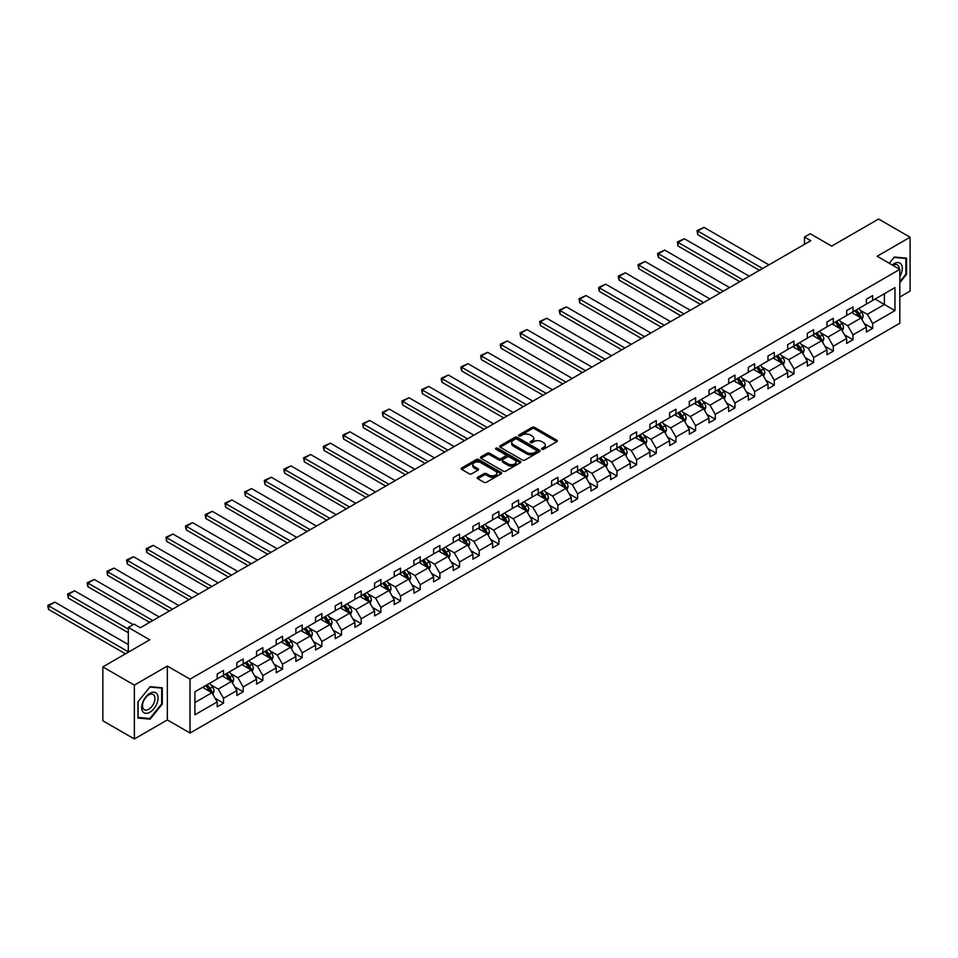 <?xml version="1.0" encoding="UTF-8"?>
<svg xmlns="http://www.w3.org/2000/svg" width="958" height="958" viewBox="0 0 958 958"><rect width="100%" height="100%" fill="white"/><g stroke="black" fill="none" stroke-linecap="round" stroke-linejoin="round"><path stroke-width="1.44" d="M541.941 449.242A1.221 0.707 0 0 0 543.665 449.242L556.826 441.65A1.748 1.006 0 0 0 557.328 440.943A1.748 1.006 0 0 0 556.826 440.225L534.54 427.364A1.748 1.006 0 0 0 532.073 427.364L518.913 434.956A1.221 0.707 0 0 0 520.649 435.95L522.35 434.968A5.604 3.233 0 0 1 530.277 434.968L532.133 436.046A5.604 3.233 0 0 1 533.774 438.333A5.604 3.233 0 0 1 532.133 440.62L530.433 441.602A1.221 0.707 0 0 0 532.157 442.596L533.857 441.614A5.604 3.233 0 0 1 541.785 441.614L543.641 442.692A5.604 3.233 0 0 1 545.282 444.979A5.604 3.233 0 0 1 543.641 447.266L541.941 448.248A1.221 0.707 0 0 0 541.941 449.242L541.941 448.248M899.825 297.04L910.1 291.1L910.1 237.225L878.582 219.035L831.664 246.11L810.229 233.74L804.492 237.045L804.492 244.326M134.359 738.965L167.339 719.937L167.339 666.061L134.359 685.102L134.359 738.965L102.841 720.775L102.841 666.9L149.747 639.812L128.312 627.442L128.312 652.194M134.359 685.102L102.841 666.9M477.731 477.24A1.748 1.006 0 0 0 477.216 477.958A1.748 1.006 0 0 0 477.731 478.665L483.982 482.281A1.748 1.006 0 0 0 486.46 482.281L501.058 473.851A1.748 1.006 0 0 0 501.573 473.132A1.748 1.006 0 0 0 501.058 472.414L478.784 459.553A1.748 1.006 0 0 0 476.306 459.553L461.708 467.983A1.748 1.006 0 0 0 461.193 468.701A1.748 1.006 0 0 0 461.708 469.42L469.252 473.779A1.748 1.006 0 0 0 471.731 473.779L477.982 470.162A1.748 1.006 0 0 0 478.497 469.456A1.748 1.006 0 0 0 477.982 468.737L474.234 466.57A4.682 2.706 0 0 1 472.869 464.666A4.682 2.706 0 0 1 475.755 462.163A4.682 2.706 0 0 1 480.856 462.75L495.526 471.216A4.682 2.706 0 0 1 496.891 473.132A4.682 2.706 0 0 1 494.005 475.623A4.682 2.706 0 0 1 488.903 475.036L486.46 473.635A1.748 1.006 0 0 0 483.982 473.635L477.731 477.24L477.731 478.665M128.312 627.442L134.048 624.125L140.347 627.765L810.803 240.686L804.492 237.045M167.339 666.061L190.031 679.162L899.825 269.366L899.825 323.241L190.031 733.038L190.031 679.162M910.1 237.225L877.121 256.265L899.825 269.366M522.469 460.056A1.748 1.006 0 0 0 524.948 460.056L539.558 451.625A1.748 1.006 0 0 0 540.072 450.907A1.748 1.006 0 0 0 539.558 450.188L517.272 437.327A1.748 1.006 0 0 0 514.805 437.327L500.196 445.757A1.748 1.006 0 0 0 499.681 446.476A1.748 1.006 0 0 0 500.196 447.194L522.469 460.056M496.412 449.506A1.221 0.707 0 0 1 497.657 449.685L497.657 448.224L520.314 461.301A1.748 1.006 0 0 1 520.817 462.019A1.748 1.006 0 0 1 520.314 462.738L505.704 471.168A1.748 1.006 0 0 1 503.225 471.168L480.952 458.307L480.952 456.87A1.748 1.006 0 0 0 480.437 457.589A1.748 1.006 0 0 0 480.952 458.307M480.952 456.87L487.203 453.266A1.748 1.006 0 0 1 489.682 453.266L498.711 458.487A1.748 1.006 0 0 0 501.19 458.487L505.333 456.092A1.748 1.006 0 0 0 505.848 455.373A1.748 1.006 0 0 0 505.333 454.655L495.921 449.23A1.221 0.707 0 0 1 497.657 448.224M194.893 691.796L217.203 678.911L217.203 674.037L223.513 670.396L223.513 675.27L236.877 667.558L236.877 662.673L243.188 659.032L243.188 663.918L256.552 656.194L256.552 651.32L262.851 647.68L262.851 652.554L276.215 644.842L276.215 639.956L282.526 636.316L282.526 641.201L295.89 633.477L295.89 628.604L302.201 624.963L302.201 629.837L315.565 622.125L315.565 617.251L321.864 613.611L321.864 618.485L335.228 610.773L335.228 605.887L341.539 602.247L341.539 607.133L354.903 599.409L354.903 594.535L361.214 590.894L361.214 595.768L374.578 588.056L374.578 583.183L380.877 579.542L380.877 584.416L394.241 576.692L394.241 571.818L400.552 568.178L400.552 573.064L413.916 565.34L413.916 560.466L420.227 556.826L420.227 561.699L433.591 553.987L433.591 549.102L439.89 545.461L439.89 550.347L453.254 542.623L453.254 537.749L459.565 534.109L459.565 538.983L472.929 531.271L472.929 526.397L479.228 522.757L479.228 527.63L492.604 519.919L492.604 515.033L498.902 511.392L498.902 516.278L512.267 508.554L512.267 503.68L518.577 500.04L518.577 504.914L531.941 497.202L531.941 492.328L538.24 488.688L538.24 493.562L551.616 485.838L551.616 480.964L557.915 477.324L557.915 482.197L571.279 474.485L571.279 469.612L577.59 465.971L577.59 470.845L590.954 463.133L590.954 458.247L597.253 454.607L597.253 459.493L610.629 451.769L610.629 446.895L616.928 443.255L616.928 448.128L630.292 440.417L630.292 435.543L636.603 431.902L636.603 436.776L649.967 429.064L649.967 424.178L656.266 420.538L656.266 425.424L669.642 417.7L669.642 412.826L675.941 409.186L675.941 414.06L689.305 406.348L689.305 401.462L695.616 397.821L695.616 402.707L708.98 394.983L708.98 390.11L715.279 386.469L715.279 391.343L728.655 383.631L728.655 378.757L734.954 375.117L734.954 379.991L748.318 372.279L748.318 367.393L754.629 363.753L754.629 368.638L767.993 360.915L767.993 356.041L774.292 352.4L774.292 357.274L787.668 349.562L787.668 344.688L793.966 341.048L793.966 345.922L807.331 338.21L807.331 333.324L813.641 329.684L813.641 334.57L827.005 326.846L827.005 321.972L833.304 318.331L833.304 323.205L846.668 315.493L846.668 310.608L852.979 306.967L852.979 311.853L866.343 304.129L866.343 299.255L872.654 295.615L872.654 300.489L894.964 287.604L894.964 310.608L872.654 323.505L872.654 328.378L866.343 332.019L866.343 327.133L852.979 334.857L852.979 339.731L846.668 343.371L846.668 338.497L833.304 346.209L833.304 351.095L827.005 354.735L827.005 349.85L813.641 357.574L813.641 362.447L807.331 366.088L807.331 361.214L793.966 368.926L793.966 373.8L787.668 377.44L787.668 372.566L774.292 380.278L774.292 385.164L767.993 388.804L767.993 383.919L754.629 391.642L754.629 396.516L748.318 400.157L748.318 395.283L734.954 402.995L734.954 407.869L728.655 411.509L728.655 406.635L715.279 414.359L715.279 419.233L708.98 422.873L708.98 417.999L695.616 425.711L695.616 430.585L689.305 434.225L689.305 429.352L675.941 437.064L675.941 441.949L669.642 445.59L669.642 440.704L656.266 448.428L656.266 453.302L649.967 456.942L649.967 452.068L636.603 459.78L636.603 464.654L630.292 468.294L630.292 463.421L616.928 471.132L616.928 476.018L610.629 479.659L610.629 474.773L597.253 482.497L597.253 487.371L590.954 491.011L590.954 486.137L577.59 493.849L577.59 498.735L571.279 502.363L571.279 497.489L557.915 505.213L557.915 510.087L551.616 513.727L551.616 508.854L538.24 516.566L538.24 521.439L531.941 525.08L531.941 520.206L518.577 527.918L518.577 532.804L512.267 536.444L512.267 531.558L498.902 539.282L498.902 544.156L492.604 547.796L492.604 542.923L479.228 550.634L479.228 555.508L472.929 559.149L472.929 554.275L459.565 561.987L459.565 566.873L453.254 570.513L453.254 565.627L439.89 573.351L439.89 578.225L433.591 581.865L433.591 576.991L420.227 584.703L420.227 589.589L413.916 593.23L413.916 588.344L400.552 596.068L400.552 600.941L394.241 604.582L394.241 599.708L380.877 607.42L380.877 612.294L374.578 615.934L374.578 611.06L361.214 618.772L361.214 623.658L354.903 627.298L354.903 622.413L341.539 630.136L341.539 635.01L335.228 638.651L335.228 633.777L321.864 641.489L321.864 646.363L315.565 650.003L315.565 645.129L302.201 652.853L302.201 657.727L295.89 661.367L295.89 656.481L282.526 664.205L282.526 669.079L276.215 672.72L276.215 667.846L262.851 675.558L262.851 680.443L256.552 684.084L256.552 679.198L243.188 686.922L243.188 691.796L236.877 695.436L236.877 690.562L223.513 698.274L223.513 703.148L217.203 706.788L217.203 701.915L194.893 714.8L194.893 691.796M222.256 676.001L231.585 681.389L218.22 689.101L210.916 684.886M218.22 689.101L223.513 698.274M231.585 681.389L236.877 690.562M217.203 677.749L218.22 678.324L223.513 675.27M241.919 664.636L251.247 670.025L237.883 677.749L230.591 673.534M237.883 677.749L243.188 686.922M251.247 670.025L256.552 679.198M236.877 666.385L237.883 666.972L243.188 663.918M261.594 653.284L270.922 658.673L257.558 666.385L250.266 662.17M257.558 666.385L262.851 675.558M270.922 658.673L276.215 667.846M256.552 655.033L257.558 655.619L262.851 652.554M281.269 641.932L290.597 647.309L277.233 655.033L269.928 650.817M277.233 655.033L282.526 664.205M290.597 647.309L295.89 656.481M276.215 643.668L277.233 644.255L282.526 641.201M300.932 630.568L310.26 635.956L296.896 643.68L289.603 639.465M296.896 643.68L302.201 652.853M310.26 635.956L315.565 645.129M295.89 632.316L296.896 632.903L302.201 629.837M320.607 619.215L329.935 624.604L316.571 632.316L309.266 628.101M316.571 632.316L321.864 641.489M329.935 624.604L335.228 633.777M315.565 620.964L316.571 621.538L321.864 618.485M340.282 607.851L349.61 613.24L336.246 620.964L328.941 616.748M336.246 620.964L341.539 630.136M349.61 613.24L354.903 622.413M335.228 609.599L336.246 610.186L341.539 607.133M359.945 596.499L369.273 601.887L355.909 609.599L348.616 605.384M355.909 609.599L361.214 618.772M369.273 601.887L374.578 611.06M354.903 598.247L355.909 598.834L361.214 595.768M379.619 585.146L388.948 590.535L375.584 598.247L368.279 594.032M375.584 598.247L380.877 607.42M388.948 590.535L394.241 599.708M374.578 586.895L375.584 587.47L380.877 584.416M399.294 573.782L408.623 579.171L395.259 586.895L387.954 582.68M395.259 586.895L400.552 596.068M408.623 579.171L413.916 588.344M394.241 575.53L395.259 576.117L400.552 573.064M418.957 562.43L428.286 567.819L414.922 575.53L407.629 571.315M414.922 575.53L420.227 584.703M428.286 567.819L433.591 576.991M413.916 564.178L414.922 564.753L420.227 561.699M438.632 551.078L447.961 556.454L434.597 564.178L427.292 559.963M434.597 564.178L439.89 573.351M447.961 556.454L453.254 565.627M433.591 552.814L434.597 553.401L439.89 550.347M458.307 539.713L467.636 545.102L454.272 552.814L446.967 548.611M454.272 552.814L459.565 561.987M467.636 545.102L472.929 554.275M453.254 541.462L454.272 542.048L459.565 538.983M477.97 528.361L487.299 533.75L473.935 541.462L466.642 537.246M473.935 541.462L479.228 550.634M487.299 533.75L492.604 542.923M472.929 530.109L473.935 530.684L479.228 527.63M497.645 516.997L506.974 522.385L493.609 530.109L486.305 525.894M493.609 530.109L498.902 539.282M506.974 522.385L512.267 531.558M492.604 518.745L493.609 519.332L498.902 516.278M517.308 505.644L526.649 511.033L513.284 518.745L505.98 514.53M513.284 518.745L518.577 527.918M526.649 511.033L531.941 520.206M512.267 507.393L513.284 507.979L518.577 504.914M536.983 494.292L546.311 499.681L532.947 507.393L525.655 503.178M532.947 507.393L538.24 516.566M546.311 499.681L551.616 508.854M531.941 496.04L532.947 496.615L538.24 493.562M556.658 482.928L565.986 488.317L552.622 496.04L545.318 491.825M552.622 496.04L557.915 505.213M565.986 488.317L571.279 497.489M551.616 484.676L552.622 485.263L557.915 482.197M576.321 471.576L585.661 476.964L572.297 484.676L564.992 480.461M572.297 484.676L577.59 493.849M585.661 476.964L590.954 486.137M571.279 473.324L572.297 473.899L577.59 470.845M595.996 460.223L605.324 465.6L591.96 473.324L584.667 469.109M591.96 473.324L597.253 482.497M605.324 465.6L610.629 474.773M590.954 461.96L591.96 462.546L597.253 459.493M615.671 448.859L624.999 454.248L611.635 461.96L604.33 457.756M611.635 461.96L616.928 471.132M624.999 454.248L630.292 463.421M610.629 450.607L611.635 451.194L616.928 448.128M635.334 437.507L644.674 442.895L631.298 450.607L624.005 446.392M631.298 450.607L636.603 459.78M644.674 442.895L649.967 452.068M630.292 439.255L631.298 439.83L636.603 436.776M655.009 426.142L664.337 431.531L650.973 439.255L643.68 435.04M650.973 439.255L656.266 448.428M664.337 431.531L669.642 440.704M649.967 427.891L650.973 428.477L656.266 425.424M674.683 414.79L684.012 420.179L670.648 427.891L663.343 423.675M670.648 427.891L675.941 437.064M684.012 420.179L689.305 429.352M669.642 416.538L670.648 417.125L675.941 414.06M694.346 403.438L703.687 408.826L690.311 416.538L683.018 412.323M690.311 416.538L695.616 425.711M703.687 408.826L708.98 417.999M689.305 405.186L690.311 405.761L695.616 402.707M714.021 392.073L723.35 397.462L709.986 405.186L702.693 400.971M709.986 405.186L715.279 414.359M723.35 397.462L728.655 406.635M708.98 393.822L709.986 394.409L715.279 391.343M733.696 380.721L743.025 386.11L729.661 393.822L722.356 389.607M729.661 393.822L734.954 402.995M743.025 386.11L748.318 395.283M728.655 382.47L729.661 383.044L734.954 379.991M753.359 369.357L762.7 374.746L749.324 382.47L742.031 378.254M749.324 382.47L754.629 391.642M762.7 374.746L767.993 383.919M748.318 371.105L749.324 371.692L754.629 368.638M773.034 358.005L782.363 363.393L768.999 371.105L761.706 366.902M768.999 371.105L774.292 380.278M782.363 363.393L787.668 372.566M767.993 359.753L768.999 360.34L774.292 357.274M792.709 346.652L802.038 352.041L788.673 359.753L781.369 355.538M788.673 359.753L793.966 368.926M802.038 352.041L807.331 361.214M787.668 348.401L788.673 348.975L793.966 345.922M812.372 335.288L821.713 340.677L808.336 348.401L801.044 344.185M808.336 348.401L813.641 357.574M821.713 340.677L827.005 349.85M807.331 337.036L808.336 337.623L813.641 334.57M832.047 323.936L841.375 329.324L828.011 337.036L820.719 332.821M828.011 337.036L833.304 346.209M841.375 329.324L846.668 338.497M827.005 325.684L828.011 326.271L833.304 323.205M851.722 312.583L861.05 317.96L847.686 325.684L840.382 321.469M847.686 325.684L852.979 334.857M861.05 317.96L866.343 327.133M846.668 314.32L847.686 314.907L852.979 311.853M875.049 299.112L884.378 304.5L867.349 314.332L860.056 310.117M867.349 314.332L872.654 323.505M894.964 310.608L884.378 304.5L884.378 293.723L894.964 287.604M167.339 719.937L190.031 733.038M866.343 302.968L867.349 303.554L872.654 300.489M194.893 702.573L211.91 692.742L202.581 687.353M211.91 692.742L217.203 701.915M864.26 323.541L872.654 328.378M844.597 334.893L852.979 339.731M824.922 346.245L833.304 351.095M805.247 357.609L813.641 362.447M785.584 368.962L793.966 373.8M765.909 380.314L774.292 385.164M746.234 391.678L754.629 396.516M726.571 403.031L734.954 407.869M706.896 414.395L715.279 419.233M687.221 425.747L695.616 430.585M667.558 437.099L675.941 441.949M647.883 448.464L656.266 453.302M628.22 459.816L636.603 464.654M608.546 471.168L616.928 476.018M588.871 482.533L597.253 487.371M569.208 493.885L577.59 498.735M549.533 505.249L557.915 510.087M529.858 516.601L538.24 521.439M510.195 527.954L518.577 532.804M490.52 539.318L498.902 544.156M470.845 550.67L479.228 555.508M451.182 562.035L459.565 566.873M431.507 573.387L439.89 578.225M411.832 584.739L420.227 589.589M392.169 596.104L400.552 600.941M372.494 607.456L380.877 612.294M352.819 618.808L361.214 623.658M333.156 630.172L341.539 635.01M313.482 641.525L321.864 646.363M293.807 652.889L302.201 657.727M274.144 664.241L282.526 669.079M254.469 675.594L262.851 680.443M234.794 686.958L243.188 691.796M215.131 698.31L223.513 703.148M899.825 282.67L906.508 274.359L906.508 258.133L894.341 257.043L889.311 263.294M162.297 704.022L162.297 687.796L150.131 686.706L137.952 701.843L137.952 718.069L150.131 719.159L162.297 704.022L161.662 703.651M542.432 449.422L543.641 448.715A5.604 3.233 0 0 0 545.282 446.428L545.282 444.979M533.774 438.333L533.774 439.782A5.604 3.233 0 0 1 532.133 442.069L530.912 442.776M556.802 441.662L534.54 428.813A1.748 1.006 0 0 0 532.073 428.813L519.404 436.13M539.558 450.188L539.558 451.625L517.272 438.788A1.748 1.006 0 0 0 514.805 438.788L500.22 447.206L500.196 445.757M536.456 451.41A1.221 0.707 0 0 0 536.456 450.404L516.901 439.111A1.221 0.707 0 0 0 515.176 439.111L513.38 440.153A5.604 3.233 0 0 0 511.74 442.44A5.604 3.233 0 0 0 513.38 444.728L526.744 452.439A5.604 3.233 0 0 0 534.672 452.439L536.456 451.41L536.456 452.859A1.221 0.707 0 0 0 536.815 452.368L536.815 450.907M511.74 442.44L511.74 443.889A5.604 3.233 0 0 0 513.38 446.177L513.38 444.728M536.456 452.859L534.672 453.9A5.604 3.233 0 0 1 526.744 453.9L513.38 446.177M480.976 458.319L487.203 454.727L487.203 453.266M505.848 455.373L505.848 456.834A1.748 1.006 0 0 1 505.333 457.541L501.19 459.936A1.748 1.006 0 0 1 498.711 459.936L489.682 454.727A1.748 1.006 0 0 0 487.203 454.727M497.657 449.685L520.29 462.75M508.087 463.9A4.682 2.706 0 0 0 513.189 464.486A4.682 2.706 0 0 0 516.075 461.984A4.682 2.706 0 0 0 514.709 460.068L509.536 457.086A1.748 1.006 0 0 0 507.069 457.086L502.914 459.481A1.748 1.006 0 0 0 502.411 460.199A1.748 1.006 0 0 0 502.914 460.906L508.087 463.9L508.087 465.349A4.682 2.706 0 0 0 513.189 465.935A4.682 2.706 0 0 0 516.075 463.444L516.075 461.984M502.411 460.199L502.411 461.648A1.748 1.006 0 0 0 502.914 462.367L502.914 460.906M508.087 465.349L502.914 462.367M496.891 473.132L496.891 474.581A4.682 2.706 0 0 1 494.005 477.084A4.682 2.706 0 0 1 488.903 476.497L486.46 475.084A1.748 1.006 0 0 0 483.982 475.084L477.755 478.677M472.869 464.666L472.869 466.115A4.682 2.706 0 0 0 474.234 468.031L474.234 466.57M477.958 470.174L474.234 468.031M501.058 472.414L501.058 473.851L478.784 461.014A1.748 1.006 0 0 0 476.306 461.014L461.732 469.432M905.873 273.988L906.508 274.359M148.837 718.416L150.131 719.159M862.008 319.625L863.17 316.272A4.73 2.73 -120 0 0 861.661 312.248L858.823 308.476M762.628 268.503L697.735 231.034L704.034 227.393L768.939 264.863M853.746 313.757L852.524 312.116M697.735 234.662L697.041 230.627L697.735 231.034L697.735 234.662L759.478 270.324M860.356 317.565L860.619 316.475A4.73 2.73 -120 0 0 859.266 313.637L856.428 309.853M855.243 310.536L858.368 314.703A2.407 1.389 60 0 1 858.799 315.433L860.619 316.475M854.919 310.727L857.745 314.511A4.73 2.73 60 0 1 858.931 316.739M697.041 230.627L704.034 227.393M842.333 330.977L843.495 327.636A4.73 2.73 -120 0 0 841.986 323.612L839.16 319.828M742.965 279.856L678.06 242.386L684.359 238.746L749.264 276.215M834.083 325.109L832.849 323.469M678.06 246.026L677.366 241.979L678.06 242.386L678.06 246.026L739.804 281.676M840.681 328.917L840.944 327.84A4.73 2.73 -120 0 0 839.591 324.99L836.765 321.217M835.58 321.9L838.693 326.055A2.407 1.389 60 0 1 839.136 326.786L840.944 327.84M835.244 322.092L838.082 325.864A4.73 2.73 60 0 1 839.256 328.103M677.366 241.979L684.359 238.746M822.671 342.341L823.82 338.988A4.73 2.73 -120 0 0 822.311 334.965L819.485 331.193M723.29 291.208L658.385 253.738L664.696 250.098L729.589 287.568M814.408 336.462L813.186 334.833M658.385 257.379L657.691 254.792L657.691 253.343L658.385 253.738L658.385 257.379L720.141 293.028M821.006 340.282L821.269 339.192A4.73 2.73 -120 0 0 819.916 336.354L817.09 332.57M815.905 333.252L819.018 337.408A2.407 1.389 60 0 1 819.461 338.15L821.269 339.192M815.581 333.444L818.407 337.228A4.73 2.73 60 0 1 819.581 339.455M657.691 253.343L664.696 250.098M899.825 276.563A11.592 6.694 120 0 0 901.179 273.76A11.592 6.694 120 0 0 900.664 263.678A11.592 6.694 120 0 0 892.221 264.983M899.143 268.982A8.778 5.065 120 0 0 897.323 264.851A8.778 5.065 120 0 0 892.844 265.342M889.335 263.318L894.089 257.403L905.873 258.456L905.873 274.18L899.825 281.7M905.094 258.001L905.873 258.456M156.968 703.423A11.592 6.694 120 0 0 153.975 692.227A11.592 6.694 120 0 0 142.778 702.154A11.592 6.694 120 0 0 145.772 713.351A11.592 6.694 120 0 0 156.968 703.423M154.094 702.609A8.778 5.065 120 0 0 153.112 694.526A8.778 5.065 120 0 0 143.353 701.639A8.778 5.065 120 0 0 144.335 709.722A8.778 5.065 120 0 0 154.094 702.609M138.084 717.458L138.084 701.735L149.867 687.066L161.662 688.119L161.662 703.843L149.867 718.512L137.952 717.386M160.884 687.664L161.662 688.119M802.996 353.694L804.157 350.353A4.73 2.73 -120 0 0 802.648 346.329L799.81 342.545M703.615 302.572L638.723 265.103L645.021 261.462L709.926 298.932M794.733 347.826L793.511 346.185M638.723 268.743L638.028 264.695L638.723 265.103L638.723 268.743L700.466 304.393M801.343 351.634L801.606 350.544A4.73 2.73 -120 0 0 800.253 347.706L797.415 343.922M796.242 344.617L799.355 348.772A2.407 1.389 60 0 1 799.786 349.502L801.606 350.544M795.906 344.796L798.732 348.58A4.73 2.73 60 0 1 799.918 350.808M638.028 264.695L645.021 261.462M783.321 365.058L784.482 361.705A4.73 2.73 -120 0 0 782.973 357.681L780.147 353.897M683.952 313.925L619.048 276.455L625.346 272.814L690.251 310.284M775.07 359.178L773.836 357.538M619.048 280.095L618.353 277.509L618.353 276.06L619.048 276.455L619.048 280.095L680.791 315.745M781.668 362.986L781.932 361.908A4.73 2.73 -120 0 0 780.578 359.058L777.752 355.286M776.567 355.969L779.68 360.124A2.407 1.389 60 0 1 780.123 360.855L781.932 361.908M776.231 356.16L779.07 359.933A4.73 2.73 60 0 1 780.243 362.172M618.353 276.06L625.346 272.814M763.658 376.41L764.807 373.057A4.73 2.73 -120 0 0 763.31 369.034L760.472 365.261M664.277 325.277L599.373 287.807L605.684 284.167L670.576 321.637M755.395 370.53L754.174 368.902M599.373 291.448L598.678 288.873L598.678 287.412L599.373 287.807L599.373 291.448L661.128 327.097M761.993 374.35L762.257 373.261A4.73 2.73 -120 0 0 760.903 370.423L758.077 366.639M756.892 367.321L760.005 371.488A2.407 1.389 60 0 1 760.448 372.219L762.257 373.261M756.569 367.513L759.395 371.297A4.73 2.73 60 0 1 760.568 373.524M598.678 287.412L605.684 284.167M743.983 387.762L745.144 384.421A4.73 2.73 -120 0 0 743.636 380.398L740.797 376.614M644.602 336.641L579.71 299.171L586.009 295.531L650.913 333.001M735.72 381.895L734.499 380.254M579.71 302.812L579.015 298.764L579.71 299.171L579.71 302.812L641.453 338.461M742.33 385.703L742.594 384.625A4.73 2.73 -120 0 0 741.241 381.775L738.402 378.003M737.229 378.685L740.342 382.841A2.407 1.389 60 0 1 740.774 383.571L742.594 384.625M736.894 378.877L739.72 382.649A4.73 2.73 60 0 1 740.905 384.876M579.015 298.764L586.009 295.531M724.308 399.127L725.469 395.774A4.73 2.73 -120 0 0 723.961 391.75L721.135 387.966M624.939 347.994L560.035 310.524L566.346 306.883L631.238 344.353M716.057 393.247L714.824 391.606M560.035 314.164L559.34 311.578L559.34 310.129L560.035 310.524L560.035 314.164L621.778 349.814M722.655 397.055L722.919 395.977A4.73 2.73 -120 0 0 721.566 393.139L718.74 389.355M717.554 390.038L720.667 394.193A2.407 1.389 60 0 1 721.111 394.924L722.919 395.977M717.219 390.229L720.057 394.001A4.73 2.73 60 0 1 721.23 396.241M559.34 310.129L566.346 306.883M704.645 410.479L705.795 407.126A4.73 2.73 -120 0 0 704.298 403.102L701.46 399.33M605.264 359.358L540.36 321.888L546.671 318.248L611.575 355.717M696.382 404.611L695.161 402.971M540.36 325.528L539.665 321.481L540.36 321.888L540.36 325.528L602.115 361.178M702.98 408.419L703.244 407.33A4.73 2.73 -120 0 0 701.891 404.492L699.065 400.707M697.879 401.39L700.993 405.557A2.407 1.389 60 0 1 701.436 406.288L703.244 407.33M697.556 401.582L700.382 405.366A4.73 2.73 60 0 1 701.555 407.593M539.665 321.481L546.671 318.248M684.97 421.831L686.132 418.49A4.73 2.73 -120 0 0 684.623 414.467L681.785 410.683M585.589 370.71L520.697 333.24L526.996 329.6L591.9 367.07M676.707 415.964L675.486 414.323M520.697 336.881L520.002 332.833L520.697 333.24L520.697 336.881L582.44 372.53M683.317 419.772L683.581 418.694A4.73 2.73 -120 0 0 682.228 415.844L679.39 412.072M678.216 412.754L681.33 416.91A2.407 1.389 60 0 1 681.761 417.64L683.581 418.694M677.881 412.946L680.707 416.718A4.73 2.73 60 0 1 681.892 418.957M520.002 332.833L526.996 329.6M665.295 433.196L666.457 429.843A4.73 2.73 -120 0 0 664.948 425.819L662.122 422.047M565.927 382.062L501.022 344.593L507.333 340.952L572.225 378.422M657.044 427.316L655.811 425.687M501.022 348.233L500.327 345.646L500.327 344.197L501.022 344.593L501.022 348.233L562.765 383.883M663.643 431.136L663.906 430.046A4.73 2.73 -120 0 0 662.553 427.208L659.727 423.424M658.541 424.107L661.655 428.262A2.407 1.389 60 0 1 662.098 429.004L663.906 430.046M658.206 424.298L661.044 428.082A4.73 2.73 60 0 1 662.217 430.31M500.327 344.197L507.333 340.952M645.632 444.548L646.794 441.207A4.73 2.73 -120 0 0 645.285 437.183L642.447 433.399M546.252 393.427L481.347 355.957L487.658 352.316L552.562 389.786M637.369 438.68L636.148 437.04M481.347 359.597L480.653 355.55L481.347 355.957L481.347 359.597L543.102 395.247M643.968 442.488L644.231 441.399A4.73 2.73 -120 0 0 642.89 438.56L640.052 434.776M638.866 435.471L641.98 439.626A2.407 1.389 60 0 1 642.423 440.357L644.231 441.399M638.543 435.651L641.369 439.435A4.73 2.73 60 0 1 642.543 441.662M480.653 355.55L487.658 352.316M625.957 455.912L627.119 452.559A4.73 2.73 -120 0 0 625.61 448.536L622.784 444.751M526.577 404.779L461.684 367.309L467.983 363.669L532.888 401.139M617.706 450.032L616.473 448.392M461.684 370.95L460.99 368.363L460.99 366.914L461.684 367.309L461.684 370.95L523.427 406.599M624.305 453.841L624.568 452.763A4.73 2.73 -120 0 0 623.215 449.913L620.377 446.141M619.203 446.823L622.317 450.979A2.407 1.389 60 0 1 622.748 451.709L624.568 452.763M618.868 447.015L621.694 450.787A4.73 2.73 60 0 1 622.88 453.026M460.99 366.914L467.983 363.669M606.282 467.264L607.444 463.911A4.73 2.73 -120 0 0 605.935 459.888L603.109 456.116M506.914 416.131L442.009 378.661L448.32 375.021L513.213 412.491M598.031 461.397L596.798 459.756M442.009 382.302L441.315 379.727L441.315 378.266L442.009 378.661L442.009 382.302L503.752 417.951M604.63 465.205L604.893 464.115A4.73 2.73 -120 0 0 603.54 461.277L600.714 457.493M599.528 458.175L602.642 462.343A2.407 1.389 60 0 1 603.085 463.073L604.893 464.115M599.193 458.367L602.031 462.151A4.73 2.73 60 0 1 603.205 464.379M441.315 378.266L448.32 375.021M586.619 478.617L587.781 475.276A4.73 2.73 -120 0 0 586.272 471.252L583.434 467.468M487.239 427.496L422.334 390.026L428.645 386.385L493.55 423.855M578.357 472.749L577.135 471.108M422.334 393.666L421.64 389.619L422.334 390.026L422.334 393.666L484.089 429.316M584.955 476.557L585.218 475.479A4.73 2.73 -120 0 0 583.877 472.629L581.039 468.857M579.853 469.54L582.967 473.695A2.407 1.389 60 0 1 583.41 474.426L585.218 475.479M579.53 469.731L582.356 473.503A4.73 2.73 60 0 1 583.542 475.731M421.64 389.619L428.645 386.385M566.944 489.981L568.106 486.628A4.73 2.73 -120 0 0 566.597 482.604L563.771 478.82M467.564 438.848L402.671 401.378L408.97 397.738L473.875 435.207M558.694 484.101L557.46 482.461M402.671 405.018L401.977 402.432L401.977 400.983L402.671 401.378L402.671 405.018L464.414 440.668M565.292 487.921L565.555 486.832A4.73 2.73 -120 0 0 564.202 483.994L561.364 480.209M560.191 480.892L563.304 485.047A2.407 1.389 60 0 1 563.735 485.778L565.555 486.832M559.855 481.084L562.693 484.868A4.73 2.73 60 0 1 563.867 487.095M401.977 400.983L408.97 397.738M547.269 501.333L548.431 497.98A4.73 2.73 -120 0 0 546.922 493.957L544.096 490.185M447.901 450.212L382.996 412.742L389.307 409.102L454.2 446.572M539.019 495.466L537.785 493.825M382.996 416.383L382.302 412.335L382.996 412.742L382.996 416.383L444.751 452.032M545.617 499.274L545.88 498.184A4.73 2.73 -120 0 0 544.527 495.346L541.701 491.562M540.516 492.244L543.629 496.412A2.407 1.389 60 0 1 544.072 497.142L545.88 498.184M540.18 492.436L543.018 496.22A4.73 2.73 60 0 1 544.192 498.447M382.302 412.335L389.307 409.102M527.607 512.698L528.768 509.345A4.73 2.73 -120 0 0 527.259 505.321L524.421 501.537M428.226 461.564L363.321 424.095L369.632 420.454L434.537 457.924M519.344 506.818L518.122 505.177M363.321 427.735L362.639 423.699L363.321 424.095L363.321 427.735L425.077 463.385M525.942 510.626L526.217 509.548A4.73 2.73 -120 0 0 524.864 506.698L522.026 502.926M520.841 503.609L523.954 507.764A2.407 1.389 60 0 1 524.397 508.494L526.217 509.548M520.517 503.8L523.343 507.572A4.73 2.73 60 0 1 524.529 509.812M362.639 423.699L369.632 420.454M507.932 524.05L509.093 520.697A4.73 2.73 -120 0 0 507.584 516.673L504.758 512.901M408.551 472.917L343.659 435.447L349.957 431.807L414.862 469.276M499.681 518.17L498.447 516.542M343.659 439.087L342.964 436.501L342.964 435.052L343.659 435.447L343.659 439.087L405.402 474.737M506.279 521.99L506.543 520.901A4.73 2.73 -120 0 0 505.189 518.062L502.351 514.278M501.178 514.961L504.291 519.128A2.407 1.389 60 0 1 504.722 519.859L506.543 520.901M500.842 515.153L503.68 518.937A4.73 2.73 60 0 1 504.854 521.164M342.964 435.052L349.957 431.807M488.257 535.402L489.418 532.061A4.73 2.73 -120 0 0 487.909 528.038L485.083 524.254M388.888 484.281L323.984 446.811L330.294 443.171L395.187 480.641M480.006 529.534L478.772 527.894M323.984 450.452L323.289 446.404L323.984 446.811L323.984 450.452L385.739 486.101M486.604 533.343L486.868 532.253A4.73 2.73 -120 0 0 485.514 529.415L482.688 525.643M481.503 526.325L484.616 530.481A2.407 1.389 60 0 1 485.059 531.211L486.868 532.253M481.167 526.505L484.006 530.289A4.73 2.73 60 0 1 485.179 532.516M323.289 446.404L330.294 443.171M468.594 546.767L469.755 543.414A4.73 2.73 -120 0 0 468.246 539.39L465.408 535.606M369.213 495.633L304.309 458.164L310.62 454.523L375.524 491.993M460.331 540.887L459.11 539.246M304.309 461.804L303.626 457.768L304.309 458.164L304.309 461.804L366.064 497.453M466.929 544.695L467.205 543.617A4.73 2.73 -120 0 0 465.851 540.767L463.013 536.995M461.828 537.678L464.953 541.833A2.407 1.389 60 0 1 465.384 542.563L467.205 543.617M461.505 537.869L464.331 541.641A4.73 2.73 60 0 1 465.516 543.881M303.626 457.768L310.62 454.523M448.919 558.119L450.08 554.766A4.73 2.73 -120 0 0 448.572 550.742L445.745 546.97M349.538 506.998L284.646 469.516L290.945 465.887L355.849 503.357M440.668 552.251L439.435 550.611M284.646 473.156L283.951 470.582L283.951 469.121L284.646 469.516L284.646 473.156L346.389 508.806M447.266 556.059L447.53 554.969A4.73 2.73 -120 0 0 446.177 552.131L443.35 548.347M442.165 549.03L445.278 553.197A2.407 1.389 60 0 1 445.709 553.928L447.53 554.969M441.83 549.221L444.668 553.005A4.73 2.73 60 0 1 445.841 555.233M283.951 469.121L290.945 465.887M429.244 569.471L430.405 566.13A4.73 2.73 -120 0 0 428.897 562.106L426.071 558.322M329.875 518.35L264.971 480.88L271.282 477.24L336.174 514.709M420.993 563.603L419.76 561.963M264.971 484.52L264.276 480.473L264.971 480.88L264.971 484.52L326.726 520.17M427.591 567.411L427.855 566.334A4.73 2.73 -120 0 0 426.502 563.484L423.675 559.712M422.49 560.394L425.603 564.549A2.407 1.389 60 0 1 426.047 565.28L427.855 566.334M422.167 560.586L424.993 564.358A4.73 2.73 60 0 1 426.166 566.597M264.276 480.473L271.282 477.24M409.581 580.835L410.743 577.482A4.73 2.73 -120 0 0 409.234 573.459L406.396 569.687M310.2 529.702L245.296 492.232L251.607 488.592L316.511 526.062M401.318 574.956L400.097 573.315M245.296 495.873L244.613 491.837L245.296 492.232L245.296 495.873L307.051 531.522M407.916 578.776L408.192 577.686A4.73 2.73 -120 0 0 406.839 574.848L404.001 571.064M402.815 571.746L405.941 575.902A2.407 1.389 60 0 1 406.372 576.632L408.192 577.686M402.492 571.938L405.318 575.722A4.73 2.73 60 0 1 406.503 577.949M244.613 491.837L251.607 488.592M389.906 592.188L391.068 588.847A4.73 2.73 -120 0 0 389.559 584.811L386.733 581.039M290.537 541.066L225.633 503.597L231.932 499.956L296.836 537.426M381.655 586.32L380.422 584.679M225.633 507.237L224.938 503.19L225.633 503.597L225.633 507.237L287.376 542.887M388.253 590.128L388.517 589.038A4.73 2.73 -120 0 0 387.164 586.2L384.338 582.416M383.152 583.099L386.266 587.266A2.407 1.389 60 0 1 386.697 587.996L388.517 589.038M382.817 583.29L385.655 587.074A4.73 2.73 60 0 1 386.828 589.302M224.938 503.19L231.932 499.956M370.231 603.552L371.393 600.199A4.73 2.73 -120 0 0 369.884 596.175L367.058 592.391M270.863 552.419L205.958 514.949L212.269 511.309L277.161 548.778M361.98 597.672L360.747 596.032M205.958 518.589L205.263 516.003L205.263 514.554L205.958 514.949L205.958 518.589L267.713 554.239M368.579 601.48L368.842 600.403A4.73 2.73 -120 0 0 367.489 597.553L364.663 593.78M363.477 594.463L366.591 598.618A2.407 1.389 60 0 1 367.034 599.349L368.842 600.403M363.154 594.655L365.98 598.427A4.73 2.73 60 0 1 367.154 600.666M205.263 514.554L212.269 511.309M350.568 614.904L351.73 611.551A4.73 2.73 -120 0 0 350.221 607.528L347.383 603.756M251.188 563.771L186.295 526.301L192.594 522.661L257.498 560.131M342.305 609.025L341.084 607.396M186.295 529.942L185.601 527.367L185.601 525.906L186.295 526.301L186.295 529.942L248.038 565.591M348.916 612.845L349.179 611.755A4.73 2.73 -120 0 0 347.826 608.917L344.988 605.133M343.802 605.815L346.928 609.983A2.407 1.389 60 0 1 347.359 610.713L349.179 611.755M343.479 606.007L346.305 609.791A4.73 2.73 60 0 1 347.491 612.018M185.601 525.906L192.594 522.661M330.893 626.257L332.055 622.916A4.73 2.73 -120 0 0 330.546 618.892L327.72 615.108M231.525 575.135L166.62 537.666L172.919 534.025L237.823 571.495M322.642 620.389L321.409 618.748M166.62 541.306L165.926 537.258L166.62 537.666L166.62 541.306L228.363 576.956M329.241 624.197L329.504 623.107A4.73 2.73 -120 0 0 328.151 620.269L325.325 616.497M324.139 617.18L327.253 621.335A2.407 1.389 60 0 1 327.684 622.065L329.504 623.107M323.804 617.371L326.642 621.143A4.73 2.73 60 0 1 327.816 623.371M165.926 537.258L172.919 534.025M311.23 637.621L312.38 634.268A4.73 2.73 -120 0 0 310.871 630.244L308.045 626.46M211.85 586.488L146.945 549.018L153.256 545.377L218.149 582.847M302.968 631.741L301.734 630.101M146.945 552.658L146.251 550.072L146.251 548.623L146.945 549.018L146.945 552.658L208.7 588.308M309.566 635.549L309.829 634.471A4.73 2.73 -120 0 0 308.476 631.633L305.65 627.849M304.464 628.532L307.578 632.687A2.407 1.389 60 0 1 308.021 633.418L309.829 634.471M304.141 628.723L306.967 632.496A4.73 2.73 60 0 1 308.141 634.735M146.251 548.623L153.256 545.377M291.555 648.973L292.717 645.62A4.73 2.73 -120 0 0 291.208 641.597L288.37 637.824M192.175 597.852L127.282 560.382L133.581 556.742L198.486 594.211M283.293 643.105L282.071 641.465M127.282 564.011L126.588 559.975L127.282 560.382L127.282 564.011L189.025 599.672M289.903 646.913L290.166 645.824A4.73 2.73 -120 0 0 288.813 642.986L285.975 639.202M284.789 639.884L287.915 644.051A2.407 1.389 60 0 1 288.346 644.782L290.166 645.824M284.466 640.076L287.292 643.86A4.73 2.73 60 0 1 288.478 646.087M126.588 559.975L133.581 556.742M271.88 660.325L273.042 656.984A4.73 2.73 -120 0 0 271.533 652.961L268.707 649.177M172.512 609.204L107.607 571.734L113.906 568.094L178.811 605.564M263.63 654.458L262.396 652.817M107.607 575.375L106.913 571.327L107.607 571.734L107.607 575.375L169.35 611.024M270.228 658.266L270.491 657.188A4.73 2.73 -120 0 0 269.138 654.338L266.312 650.566M265.127 651.248L268.24 655.404A2.407 1.389 60 0 1 268.671 656.134L270.491 657.188M264.791 651.44L267.629 655.212A4.73 2.73 60 0 1 268.803 657.451M106.913 571.327L113.906 568.094M252.217 671.69L253.367 668.337A4.73 2.73 -120 0 0 251.858 664.313L249.032 660.541M152.837 620.556L87.932 583.087L94.243 579.446L159.136 616.916M243.955 665.81L242.733 664.181M87.932 586.727L87.238 584.14L87.238 582.692L87.932 583.087L87.932 586.727L149.688 622.377M250.553 669.63L250.816 668.54A4.73 2.73 -120 0 0 249.463 665.702L246.637 661.918M245.452 662.601L248.565 666.756A2.407 1.389 60 0 1 249.008 667.498L250.816 668.54M245.128 662.792L247.954 666.576A4.73 2.73 60 0 1 249.128 668.804M87.238 582.692L94.243 579.446M232.543 683.042L233.704 679.701A4.73 2.73 -120 0 0 232.195 675.677L229.357 671.893M128.312 629.119L68.269 594.451L74.568 590.811L133.162 624.64M224.28 677.174L223.058 675.534M68.269 598.091L67.575 594.044L68.269 594.451L68.269 598.091L128.312 632.759M230.89 680.982L231.153 679.893A4.73 2.73 -120 0 0 229.8 677.055L226.962 673.27M225.777 673.965L228.902 678.12A2.407 1.389 60 0 1 229.333 678.851L231.153 679.893M225.453 674.145L228.279 677.929A4.73 2.73 60 0 1 229.465 680.156M67.575 594.044L74.568 590.811M212.868 694.406L214.029 691.053A4.73 2.73 -120 0 0 212.52 687.03L209.694 683.246M128.312 651.823L48.595 605.803L54.893 602.163L128.312 644.542M204.617 688.527L203.383 686.886M48.595 609.444L47.9 606.857L47.9 605.408L48.595 605.803L48.595 609.444L125.474 653.835M211.215 692.335L211.478 691.257A4.73 2.73 -120 0 0 210.125 688.407L207.299 684.635M206.114 685.317L209.227 689.473A2.407 1.389 60 0 1 209.658 690.203L211.478 691.257M205.778 685.509L208.616 689.281A4.73 2.73 60 0 1 209.79 691.52M47.9 605.408L54.893 602.163M543.641 448.715L543.641 447.266M530.433 442.596L530.433 441.602M532.133 442.069L532.133 440.62M518.913 435.95L518.913 434.956M532.073 428.813L532.073 427.364M534.54 428.813L534.54 427.364M556.826 441.65L556.826 440.225M514.805 438.788L514.805 437.327M517.272 438.788L517.272 437.327M526.744 453.9L526.744 452.439M534.672 453.9L534.672 452.439M489.682 454.727L489.682 453.266M498.711 459.936L498.711 458.487M501.19 459.936L501.19 458.487M505.333 457.541L505.333 456.092M520.314 462.738L520.314 461.301M483.982 475.084L483.982 473.635M486.46 475.084L486.46 473.635M488.903 476.497L488.903 475.036M477.982 470.162L477.982 468.737M461.708 469.42L461.708 467.983M476.306 461.014L476.306 459.553M478.784 461.014L478.784 459.553M860.703 317.769L863.134 316.368M859.266 313.637L861.661 312.248M856.404 315.29L857.745 314.511M841.04 329.121L843.459 327.72M839.591 324.99L841.986 323.612M836.741 326.642L838.082 325.864M821.365 340.485L823.796 339.084M819.916 336.354L822.311 334.965M817.066 337.994L818.407 337.228M801.69 351.837L804.121 350.436M800.253 347.706L802.648 346.329M797.391 349.359L798.732 348.58M782.027 363.202L784.458 361.801M780.578 359.058L782.973 357.681M777.728 360.711L779.07 359.933M762.352 374.554L764.783 373.153M760.903 370.423L763.31 369.034M758.053 372.075L759.395 371.297M742.69 385.906L745.108 384.505M741.241 381.775L743.636 380.398M738.379 383.428L739.72 382.649M723.015 397.271L725.445 395.87M721.566 393.139L723.961 391.75M718.716 394.78L720.057 394.001M703.34 408.623L705.771 407.222M701.891 404.492L704.298 403.102M699.041 406.144L700.382 405.366M683.677 419.975L686.096 418.574M682.228 415.844L684.623 414.467M679.366 417.496L680.707 416.718M664.002 431.339L666.433 429.938M662.553 427.208L664.948 425.819M659.703 428.849L661.044 428.082M644.327 442.692L646.758 441.291M642.89 438.56L645.285 437.183M640.028 440.213L641.369 439.435M624.664 454.056L627.083 452.655M623.215 449.913L625.61 448.536M620.353 451.565L621.694 450.787M604.989 465.408L607.42 464.007M603.54 461.277L605.935 459.888M600.69 462.93L602.031 462.151M585.314 476.761L587.745 475.36M583.877 472.629L586.272 471.252M581.015 474.282L582.356 473.503M565.651 488.125L568.07 486.724M564.202 483.994L566.597 482.604M561.34 485.634L562.693 484.868M545.976 499.477L548.407 498.076M544.527 495.346L546.922 493.957M541.677 496.998L543.018 496.22M526.301 510.842L528.732 509.428M524.864 506.698L527.259 505.321M522.002 508.351L523.343 507.572M506.638 522.194L509.057 520.793M505.189 518.062L507.584 516.673M502.327 519.703L503.68 518.937M486.963 533.546L489.394 532.145M485.514 529.415L487.909 528.038M482.664 531.067L484.006 530.289M467.288 544.91L469.719 543.509M465.851 540.767L468.246 539.39M462.989 542.42L464.331 541.641M447.626 556.263L450.044 554.862M446.177 552.131L448.572 550.742M443.315 553.784L444.668 553.005M427.951 567.615L430.381 566.214M426.502 563.484L428.897 562.106M423.652 565.136L424.993 564.358M408.276 578.979L410.707 577.578M406.839 574.848L409.234 573.459M403.977 576.488L405.318 575.722M388.613 590.332L391.032 588.931M387.164 586.2L389.559 584.811M384.302 587.853L385.655 587.074M368.938 601.696L371.369 600.295M367.489 597.553L369.884 596.175M364.639 599.205L365.98 598.427M349.263 613.048L351.694 611.647M347.826 608.917L350.221 607.528M344.964 610.557L346.305 609.791M329.6 624.4L332.019 622.999M328.151 620.269L330.546 618.892M325.289 621.922L326.642 621.143M309.925 635.765L312.356 634.364M308.476 631.633L310.871 630.244M305.626 633.274L306.967 632.496M290.25 647.117L292.681 645.716M288.813 642.986L291.208 641.597M285.951 644.638L287.292 643.86M270.587 658.469L273.006 657.068M269.138 654.338L271.533 652.961M266.276 655.99L267.629 655.212M250.912 669.834L253.343 668.433M249.463 665.702L251.858 664.313M246.613 667.343L247.954 666.576M231.237 681.186L233.668 679.785M229.8 677.055L232.195 675.677M226.938 678.707L228.279 677.929M211.574 692.55L213.993 691.149M210.125 688.407L212.52 687.03M207.263 690.059L208.616 689.281"/></g></svg>
